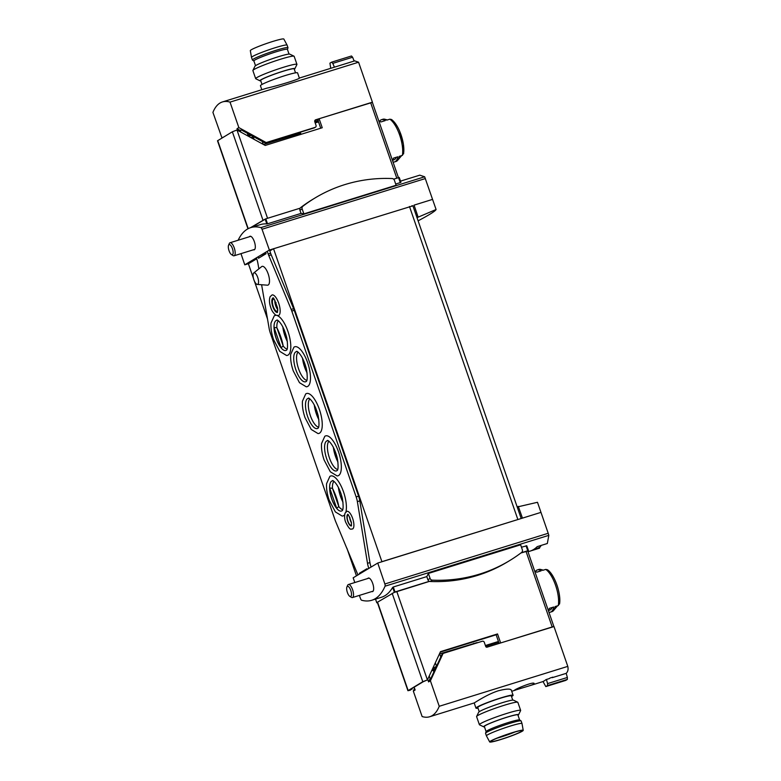<?xml version="1.0" encoding="UTF-8"?>
<svg xmlns="http://www.w3.org/2000/svg" width="781" height="781" viewBox="0 0 781 781"><rect width="100%" height="100%" fill="white"/><g stroke="black" fill="none" stroke-linecap="round" stroke-linejoin="round"><path stroke-width="1.17" d="M517.198 506.996L537.484 502.29L548.203 533.277L384.867 583.983A2.187 0.791 72.8 0 1 385.043 586.189A117.882 42.877 72.8 0 1 371.756 600.267A117.882 42.877 72.8 0 1 361.652 600.247A2.187 0.791 72.8 0 1 360.51 598.617L359.377 595.405M527.995 551.777L530.035 551.142A117.882 42.877 72.8 0 0 537.201 546.641L547.325 543.508L548.828 535.346L548.203 533.277M400.507 181.124L409.059 178.468A117.882 42.877 72.8 0 1 409.654 178.302L419.778 175.159L424.669 176.789L436.091 209.503L417.005 217.645M418.108 220.828C429.443 214.814 435.437 211.036 436.091 209.503M553.895 626.587L500.65 642.948L497.526 633.938L496.13 634.777L498.454 641.474A2.187 0.791 72.8 0 1 498.668 642.285L499.41 643.339M498.668 642.285L485.675 646.317M240.89 132.135L240.333 130.515L241.29 129.939L264.72 142.767A1.64 1.523 -121 0 0 265.911 142.894L314.245 127.889A1.64 1.523 -121 0 0 314.558 127.752L315.426 127.235A1.64 1.523 -121 0 0 316.041 125.38L314.792 121.777A1.64 1.523 -121 0 1 315.719 119.786L372.41 102.184A81.859 6.765 -19.1 0 1 372.371 102.37L319.117 118.732L317.984 119.415L318.209 121.143A2.187 0.791 72.8 0 1 318.521 121.885L320.718 128.211M319.117 118.732L322.241 127.742L265.208 145.442L236.985 129.997L232.367 131.784L217.499 140.785L247.968 228.784M377.36 602.424L376.784 602.776L377.418 602.61M399.247 177.472L400.917 182.285L400.282 182.598L400.907 182.285L399.247 177.472L393.634 179.152M398.564 177.629L400.282 182.598L395.694 184.023M303.868 213.877L302.149 208.908A2.46 2.275 59 0 1 302.872 206.262A156.356 145.071 59 0 1 315.26 197.837A156.356 145.071 59 0 1 392.15 178.546A2.46 2.275 59 0 1 394.395 180.274L396.113 185.243L303.868 213.877A117.882 42.877 72.8 0 0 301.027 213.408L267.522 223.805L265.804 218.836L251.199 227.476M238.137 240.236A117.882 42.877 72.8 0 1 250.779 227.603L260.493 224.586A117.882 42.877 72.8 0 1 266.819 223.932L267.522 223.805M250.779 227.603A117.882 42.877 72.8 0 1 260.883 227.622A2.187 0.791 72.8 0 1 262.025 229.253L269.377 250.047L244.775 264.827L240.978 253.64M315.26 197.837L313.044 199.175A156.356 145.071 59 0 0 300.656 207.59A2.46 2.275 59 0 0 299.933 210.245L301.027 213.408M300.129 208.185L265.804 218.836M371.756 600.267L381.46 597.26A117.882 42.877 -107.2 0 0 392.667 587.371L393.292 586.99L395.01 591.959L377.311 602.307L407.926 690.707L410.318 690.189L412.514 688.168M428.378 573.449L430.097 578.418A2.46 2.275 59 0 0 432.342 580.146A156.356 145.071 59 0 0 509.232 560.856A156.356 145.071 59 0 0 521.62 552.44A2.46 2.275 59 0 0 522.352 549.785L520.624 544.816L428.378 573.449A117.882 42.877 72.8 0 1 426.787 576.593L393.292 586.99M527.917 551.552A83.499 6.902 160.9 0 0 528.454 550.605L527.771 550.751L526.052 545.782L526.794 545.802L521.454 547.208M539.573 548.164L530.611 550.947M426.787 576.593L427.881 579.756A2.46 2.275 59 0 0 429.335 581.308L395.01 591.959M497.526 633.938L440.494 651.647L427.412 679.919L423.243 681.715L409.635 689.896L412.056 689.145M403.631 153.808L403.386 144.046L399.696 131.315C397.314 125.751 394.6 121.816 391.564 119.522L389.846 119.181L386.712 120.157A22.102 8.035 -107.2 0 0 384.838 119.249A22.102 8.035 -107.2 0 0 382.934 119.239L381.479 119.698A22.102 8.035 -107.2 0 0 379.566 121.24M393.019 161.979A22.102 8.035 -107.2 0 0 394.581 161.911L396.035 161.462A22.102 8.035 -107.2 0 0 397.597 160.378A22.102 8.035 -107.2 0 0 399.247 156.356L402.381 155.38L403.64 152.998A20.462 7.439 -107.2 0 0 392.345 120.391M392.618 160.827A22.102 8.035 -107.2 0 0 393.419 158.162L397.783 156.805A22.102 8.035 -107.2 0 1 394.581 161.911M381.479 119.698A22.102 8.035 -107.2 0 1 385.248 120.606L380.884 121.963A22.102 8.035 -107.2 0 0 378.824 121.016M548.916 612.197A22.102 8.035 -107.2 0 0 550.488 612.128L551.942 611.679A22.102 8.035 -107.2 0 0 553.504 610.596A22.102 8.035 -107.2 0 0 555.145 606.573L558.278 605.597L559.538 603.215A20.462 7.439 -107.2 0 0 548.252 570.608M547.452 569.749L545.743 569.398L542.61 570.374A22.102 8.035 -107.2 0 0 540.735 569.466A22.102 8.035 -107.2 0 0 538.831 569.456L537.377 569.915A22.102 8.035 -107.2 0 0 535.463 571.458M548.516 611.045A22.102 8.035 -107.2 0 0 549.316 608.379L553.69 607.022A22.102 8.035 -107.2 0 1 550.488 612.128M537.377 569.915A22.102 8.035 -107.2 0 1 541.155 570.823L536.781 572.18A22.102 8.035 -107.2 0 0 534.731 571.223M432.596 199.38L414.067 205.139L418.089 217.001M540.979 512.375L377.76 563.042L384.867 583.983M518.281 506.352L522.45 518.125M412.905 205.833L269.377 250.047M521.191 518.516L412.885 205.745L411.763 205.852M256.695 258.794L248.397 263.783L253.464 278.407M496.13 634.777L440.279 652.115M527.731 551.035L553.846 626.44L527.731 551.035L520.878 553.007M429.501 581.367L393.663 592.623M396.797 591.52L427.412 679.919L422.794 681.706L407.926 690.707M520.146 518.838L381.909 561.676L273.526 248.68M349.878 517.549A4.911 1.787 -107.2 0 0 350.513 520.322A4.911 1.787 -107.2 0 0 351.323 522.167M276.054 302.55A4.911 1.787 -107.2 0 0 276.65 307.031A4.911 1.787 -107.2 0 0 277.753 309.364M273.262 248.836L269.806 250.916L270.607 253.22L268.176 253.971L267.258 251.316M265.93 253.249L260.727 256.91M356.458 575.841L346.901 548.233M267.502 318.951L254.381 281.072M354.818 582.528L353.158 577.823L377.76 563.042M371.785 591.549A7.097 2.577 -107.2 0 0 372.547 591.598A7.097 2.577 -107.2 0 0 372.908 584.061A7.097 2.577 -107.2 0 0 368.339 578.047A7.097 2.577 -107.2 0 0 367.744 578.516M527.771 550.751L521.142 552.811M526.784 545.792L528.454 550.605L526.794 545.802M248.661 263.627L244.775 264.827M253.435 249.774A7.097 2.577 -107.2 0 0 254.196 249.822A7.097 2.577 -107.2 0 0 254.557 242.286A7.097 2.577 -107.2 0 0 249.988 236.272A7.097 2.577 -107.2 0 0 249.393 236.741M264.456 219.5L250.447 227.71M318.209 121.143L314.928 122.158M548.789 610.371L549.834 610.049A19.915 7.244 -107.2 0 0 552.147 607.501M392.892 160.154L393.936 159.832A19.915 7.244 -107.2 0 0 396.25 157.284M429.335 581.308A2.46 2.275 59 0 0 430.126 581.484A156.356 145.071 59 0 0 507.015 562.193L509.232 560.856M532.544 550.117A15.005 5.457 -107.2 0 0 533.345 549.961L539.466 547.413A14.39 5.233 -107.2 0 0 539.73 547.276A14.39 5.233 -107.2 0 0 541.038 545.46M533.345 549.961A15.005 5.457 -107.2 0 0 533.618 549.824A15.005 5.457 -107.2 0 0 534.487 548.945M349.81 596.352L351.352 597.319A6.824 2.48 -107.2 0 0 352.446 597.553A6.824 2.48 -107.2 0 0 352.641 597.465A6.824 2.48 -107.2 0 0 352.7 590.016A6.824 2.48 -107.2 0 0 348.394 584.52A6.824 2.48 -107.2 0 0 347.633 585.33L346.91 587A5.311 1.933 -107.2 0 0 347.233 592.027A5.311 1.933 -107.2 0 0 349.81 596.352A5.311 1.933 -107.2 0 0 350.815 596.459A5.311 1.933 -107.2 0 0 350.493 589.665A5.311 1.933 -107.2 0 0 346.91 587M231.459 254.577L233.011 255.553A6.824 2.48 -107.2 0 0 234.095 255.777A6.824 2.48 -107.2 0 0 234.3 255.69A6.824 2.48 -107.2 0 0 234.349 248.241A6.824 2.48 -107.2 0 0 230.044 242.745A6.824 2.48 -107.2 0 0 229.282 243.555L228.56 245.234A5.311 1.933 -107.2 0 0 228.882 250.252A5.311 1.933 -107.2 0 0 231.459 254.577A5.311 1.933 -107.2 0 0 232.465 254.684A5.311 1.933 -107.2 0 0 232.142 247.889A5.311 1.933 -107.2 0 0 228.56 245.234M371.063 567.065A10.914 3.973 72.8 0 1 369.93 562.574L359.797 500.875A10.914 3.973 72.8 0 0 358.586 496.16L294.232 310.321A10.914 3.973 72.8 0 0 293.607 308.68L271.232 254.86A10.914 3.973 72.8 0 1 270.607 253.22M367.148 569.3L361.828 572.61M328.928 441.285A15.005 5.457 -107.2 0 0 329.445 457.969A15.005 5.457 -107.2 0 0 337.685 469.479M326.722 458.886A15.757 5.731 -107.2 0 0 336.972 470.65A15.757 5.731 -107.2 0 0 337.109 470.562C336.279 470.484 339.471 472.398 337.324 458.281C333.126 441.538 326.067 439.391 327.844 440.718A15.757 5.731 -107.2 0 0 327.688 440.718A15.757 5.731 -107.2 0 0 326.722 458.886M298.069 352.163A15.005 5.457 -107.2 0 0 298.586 368.857A15.005 5.457 -107.2 0 0 306.826 380.357M295.862 369.764A15.757 5.731 -107.2 0 0 306.113 381.528A15.757 5.731 -107.2 0 0 306.24 381.44C305.42 381.362 308.612 383.286 306.464 369.159C302.267 352.416 295.208 350.279 296.985 351.596A15.757 5.731 -107.2 0 0 296.819 351.596A15.757 5.731 -107.2 0 0 295.862 369.764M333.965 481.408A15.005 5.457 -107.2 0 0 332.462 488.291C335.615 494.549 337.724 500.631 338.788 506.537A15.005 5.457 -107.2 0 0 342.722 509.602M331.759 499.01A15.757 5.731 -107.2 0 0 342.019 510.774A15.757 5.731 -107.2 0 0 342.146 510.686C341.317 510.608 344.509 512.521 342.361 498.405C338.163 481.662 331.105 479.514 332.882 480.842A15.757 5.731 -107.2 0 0 332.726 480.832A15.757 5.731 -107.2 0 0 331.759 499.01M336.718 508.324A15.737 5.721 72.8 0 1 331.827 498.991A15.737 5.721 72.8 0 1 329.68 488.008L332.462 488.291L338.788 506.537L336.718 508.324L329.68 488.008M278.368 320.845A15.005 5.457 -107.2 0 0 276.865 327.727C280.018 333.985 282.126 340.077 283.181 345.983A15.005 5.457 -107.2 0 0 287.125 349.039M276.162 338.456A15.757 5.731 -107.2 0 0 286.422 350.22A15.757 5.731 -107.2 0 0 286.549 350.122C285.719 350.054 288.911 351.967 286.764 337.841C282.566 321.098 275.508 318.96 277.284 320.278A15.757 5.731 -107.2 0 0 277.128 320.278A15.757 5.731 -107.2 0 0 276.162 338.456M281.121 347.77A15.737 5.721 72.8 0 1 276.23 338.427A15.737 5.721 72.8 0 1 274.082 327.444L276.865 327.727L283.181 345.983L281.121 347.77L274.082 327.444M370.214 567.572L368.837 568.402M367.177 569.398L366.943 568.724L359.367 573.274L359.602 573.947M361.798 572.522L359.367 573.274M258.033 256.871L258.501 258.247L266.077 253.698L265.599 252.312M258.862 268.859L257.945 263.548A10.914 3.973 72.8 0 0 256.773 259.028L256.373 257.867M271.232 254.86L268.801 255.612A10.914 3.973 72.8 0 1 268.176 253.971M268.801 255.612L291.186 309.432A10.914 3.973 72.8 0 1 291.801 311.072L356.156 496.911A10.914 3.973 72.8 0 1 357.366 501.627L367.509 563.326A10.914 3.973 72.8 0 0 368.71 568.041M357.952 574.943L335.713 521.679A10.914 3.973 72.8 0 1 335.039 519.921L270.324 333.048A10.914 3.973 72.8 0 1 269.152 328.528L261.606 284.743M338.495 451.828A20.892 7.595 72.8 0 1 337.109 475.922L330.343 471.812L324.115 460.029C322.045 453.907 321.186 448.401 321.557 443.51L324.808 436.296A20.892 7.595 72.8 0 1 338.495 451.828M307.636 362.706A20.892 7.595 72.8 0 1 306.25 386.8L299.484 382.7L293.256 370.907C291.186 364.795 290.327 359.289 290.698 354.389L293.949 347.174A20.892 7.595 72.8 0 1 307.636 362.706M319.409 409.469A20.892 7.595 72.8 0 1 318.013 433.562L311.248 429.462L305.02 417.669C302.95 411.548 302.101 406.042 302.462 401.151L305.713 393.936A20.892 7.595 72.8 0 1 319.409 409.469M352.426 529.04A9.274 3.378 -107.2 0 0 352.895 519.18A9.274 3.378 -107.2 0 0 346.92 511.321L345.046 513.127C344.304 516.261 344.509 519.287 345.68 522.186C350.659 532.203 351.206 528.376 352.426 529.04M278.436 315.544A10.778 3.925 -107.2 0 0 278.993 304.082A10.778 3.925 -107.2 0 0 272.052 294.954L270.119 296.702C269.055 299.65 269.279 303.262 270.773 307.538C271.563 310.467 273.262 313.025 275.859 315.192L278.436 315.544M253.727 272.979L261.664 266.614A9.821 3.573 72.8 0 1 268.166 273.858A9.821 3.573 72.8 0 1 267.424 285.182L257.281 284.421A6.053 2.197 -107.2 0 0 257.74 277.45A6.053 2.197 -107.2 0 0 253.727 272.979A6.053 2.197 -107.2 0 0 253.874 279.774A6.053 2.197 -107.2 0 0 257.281 284.421M277.47 315.67A20.892 7.595 72.8 0 1 287.945 331.388A20.892 7.595 72.8 0 1 286.549 355.492L279.793 351.382L273.555 339.589C271.485 333.477 270.636 327.971 270.997 323.07L274.248 315.866A20.892 7.595 72.8 0 1 276.132 315.329M344.616 514.786A20.892 7.595 72.8 0 1 342.146 516.046L335.391 511.936L329.152 500.143C327.083 494.031 326.233 488.525 326.595 483.624L329.846 476.42A20.892 7.595 72.8 0 1 343.542 491.952A20.892 7.595 72.8 0 1 345.915 511.897M272.93 298.108A7.507 2.733 -107.2 0 0 272.842 306.689A7.507 2.733 -107.2 0 0 277.382 312.439M277.772 309.598A6.277 2.284 72.8 0 1 274.863 300.226M277.772 310.574A6.277 2.284 72.8 0 1 277.294 311.16A6.277 2.284 72.8 0 1 277.109 311.238A6.277 2.284 72.8 0 1 273.067 305.927A6.277 2.284 72.8 0 1 273.379 299.25A6.277 2.284 72.8 0 1 274.307 299.416M347.73 514.513A6.004 2.187 -107.2 0 0 347.75 521.327A6.004 2.187 -107.2 0 0 351.284 525.945M351.421 522.811A5.457 1.982 72.8 0 1 349.624 517.022M351.45 525.32A5.457 1.982 72.8 0 1 351.294 525.388A5.457 1.982 72.8 0 1 347.779 520.771A5.457 1.982 72.8 0 1 348.053 514.962A5.457 1.982 72.8 0 1 348.228 514.933M307.626 416.527A15.757 5.731 -107.2 0 0 317.887 428.291A15.757 5.731 -107.2 0 0 318.013 428.203C317.184 428.125 320.376 430.048 318.228 415.922C314.03 399.179 306.972 397.041 308.749 398.359A15.757 5.731 -107.2 0 0 308.593 398.359A15.757 5.731 -107.2 0 0 307.626 416.527M309.832 398.925A15.005 5.457 -107.2 0 0 310.35 415.609A15.005 5.457 -107.2 0 0 318.589 427.119M306.777 370.731L302.218 357.581M337.636 459.853L333.077 446.703M479.231 711.716L477.767 707.498A17.738 1.464 -19.1 0 1 500.201 698.282A17.738 1.464 -19.1 0 1 511.291 695.891L512.746 700.108M520.868 688.383L528.552 686.06C532.281 684.927 534.155 684.088 534.155 683.541C533.999 681.091 513.673 689.711 514.581 690.316L520.868 688.383M528.552 686.06L542.502 681.715A81.859 29.776 72.8 0 0 545.987 679.616L549.385 678.562A81.859 29.776 72.8 0 0 549.951 678.054L552.86 677.147A81.859 29.776 -107.2 0 1 552.304 677.654L552.196 677.352M429.218 676.004L430.116 678.582L431.073 678.006L441.939 654.527A1.64 1.523 -121 0 1 442.505 653.902L443.374 653.375A1.64 1.523 59 0 1 443.686 653.238L482.307 641.25A1.64 1.523 59 0 1 484.298 642.333L485.723 646.443A1.093 1.015 59 0 0 487.051 647.176L553.944 626.411L567.787 666.378C568.47 669.288 567.943 671.611 566.215 673.339L552.304 677.654M567.787 666.378L439.234 706.288A81.859 29.776 72.8 0 1 429.716 716.743A81.859 29.776 72.8 0 1 422.13 716.558L413.315 691.078L414.574 688.344M511.272 690.072C510.335 688.578 506.02 688.813 498.337 690.785C486.69 694.446 473.764 703.427 474.184 702.91L475.961 708.123A19.652 1.621 -19.1 0 1 500.806 697.921A19.652 1.621 -19.1 0 1 513.097 695.266A19.652 1.621 -19.1 0 1 511.516 696.554M477.103 642.578L439.42 653.961M436.491 666.3L432.645 668.614M435.573 668.292L431.717 670.606M414.164 687.173L415.141 689.984L413.315 691.078M427.685 679.324L428.574 681.911L430.409 680.807L439.234 706.288M434.724 670.118L431.688 670.684M430.409 680.807L442.807 654.009A1.64 1.523 59 0 1 443.374 653.375M546.446 679.48L547.569 683.609L567.367 677.469L566.196 673.349M547.569 683.609L547.501 685.572L567.367 679.402L567.367 677.469M547.501 685.572L545.812 686.587L565.678 680.427A81.859 6.765 160.9 0 0 567.367 679.402M545.812 686.587L543 681.51M428.574 681.911L430.116 678.582M477.992 708.162A19.652 1.621 -19.1 0 1 475.961 708.123M484.493 726.916A18.48 1.523 -19.1 0 1 483.751 726.857L479.514 724.817A21.829 1.806 -19.1 0 1 479.388 724.7L476.595 716.616A21.829 1.806 -19.1 0 1 476.615 716.45L478.685 712.223A18.48 1.523 -19.1 0 1 502.037 702.773A18.48 1.523 -19.1 0 1 513.488 700.176L517.725 702.217A21.829 1.806 -19.1 0 1 517.852 702.334L520.654 710.417A21.829 1.806 -19.1 0 1 520.624 710.583L518.555 714.8A18.48 1.523 -19.1 0 1 518.018 715.308M476.615 716.45A21.829 1.806 -19.1 0 1 504.204 705.282A21.829 1.806 -19.1 0 1 517.725 702.217M479.388 724.7A21.829 1.806 -19.1 0 1 506.996 713.365A21.829 1.806 -19.1 0 1 520.654 710.417M483.751 726.857A18.48 1.523 -19.1 0 1 507.025 717.163A18.48 1.523 -19.1 0 1 518.555 714.8M519.638 720.004L517.871 714.908A17.738 1.464 160.9 0 0 506.781 717.3A17.738 1.464 160.9 0 0 484.357 726.515L486.114 731.612M515.04 731.963A15.825 1.308 -19.1 0 1 497.126 738.162M511.77 732.939A16.626 1.377 -19.1 0 1 522.138 730.655A16.626 1.377 -19.1 0 1 506.898 737.43A16.626 1.377 -19.1 0 1 490.741 741.53A16.626 1.377 -19.1 0 1 511.77 732.939M512.121 732.724A17.738 1.464 -19.1 0 1 523.221 730.342A17.738 1.464 -19.1 0 1 506.928 737.518A17.738 1.464 -19.1 0 1 489.697 741.95A17.738 1.464 -19.1 0 1 512.121 732.724M510.247 726.086A18.832 1.552 -19.1 0 1 522.02 723.548A18.832 1.552 -19.1 0 1 522.02 723.567L521.132 720.97A18.832 1.552 -19.1 0 0 521.054 720.892A18.832 1.552 -19.1 0 0 509.358 723.518A18.832 1.552 -19.1 0 0 485.548 733.183A18.832 1.552 -19.1 0 0 485.548 733.291L486.436 735.868A18.832 1.552 -19.1 0 1 510.247 726.086M489.697 741.95L486.446 735.887A18.832 1.552 -19.1 0 1 486.436 735.868M485.548 733.183L486.133 731.553A17.738 1.464 -19.1 0 1 508.558 722.445A17.738 1.464 -19.1 0 1 519.58 719.965L521.054 720.892M295.54 72.838L294.164 68.874A17.738 1.464 160.9 0 0 276.923 73.297A17.738 1.464 160.9 0 0 260.649 80.482L262.016 84.446M299.348 78.061L337.988 66.063A81.859 29.776 72.8 0 1 338.027 66.053L340.936 65.155A81.859 29.776 -107.2 0 0 340.897 65.165A81.859 29.776 -107.2 0 0 340.867 65.174M372.41 102.184L358.577 62.216L230.024 102.116A81.859 29.776 72.8 0 0 222.439 101.94A81.859 29.776 72.8 0 0 212.92 112.396L221.999 138.012M358.577 62.216L354.691 60.879L340.897 65.165M222.439 101.94L266.907 88.136C277.724 85.861 300.509 78.783 299.348 78.09L297.571 72.877A19.652 1.621 160.9 0 0 278.475 77.768A19.652 1.621 160.9 0 0 260.444 85.734L261.82 89.708M263.49 144.505L300.744 133.258M318.248 119.249L315.036 120.254M251.414 137.886L253.522 136.636M250.965 137.651L253.073 136.382M318.375 120.547L314.763 121.66M248.973 136.558L251.082 135.298M247.899 135.962L249.432 135.045L247.489 135.748M237.57 130.31L237.014 128.699L238.84 127.596L230.024 102.116M223.659 137.017L221.745 137.876M238.84 127.596L265.599 142.24A1.64 1.523 -121 0 0 266.78 142.376L315.124 127.371A1.64 1.523 -121 0 0 315.426 127.235M330.734 68.318L329.933 63.173L331.622 62.158L351.489 55.988L352.592 57.228L332.794 63.368L334.414 67.176M331.622 62.158L332.794 63.368M354.164 61.045L352.592 57.228M237.014 128.699L240.333 130.515M294.31 69.284A18.48 1.523 160.9 0 0 294.847 68.777A18.48 1.523 160.9 0 0 276.904 73.238A18.48 1.523 160.9 0 0 260.044 80.824A18.48 1.523 160.9 0 0 260.786 80.892M294.847 68.777L296.917 64.55A21.829 1.806 160.9 0 0 296.946 64.384A21.829 1.806 160.9 0 0 275.722 69.821A21.829 1.806 160.9 0 0 255.68 78.666A21.829 1.806 160.9 0 0 255.807 78.783L260.044 80.824M296.946 64.384L294.144 56.3A21.829 1.806 160.9 0 0 294.017 56.183A21.829 1.806 160.9 0 0 272.92 61.738A21.829 1.806 160.9 0 0 252.907 70.417A21.829 1.806 160.9 0 0 252.888 70.583L255.68 78.666M294.017 56.183L289.78 54.143A18.48 1.523 160.9 0 0 271.925 58.848A18.48 1.523 160.9 0 0 254.977 66.2L252.907 70.417M287.418 49.388L287.984 47.817A18.832 1.552 160.9 0 0 287.994 47.709L287.096 45.132A18.832 1.552 160.9 0 0 287.096 45.113L283.835 39.05A17.738 1.464 160.9 0 0 266.604 43.482A17.738 1.464 160.9 0 0 250.32 50.658L251.511 57.433A18.832 1.552 160.9 0 0 251.511 57.452L252.409 60.03A18.832 1.552 160.9 0 0 252.478 60.108L253.893 60.996M287.096 45.113A18.832 1.552 160.9 0 0 268.801 49.828A18.832 1.552 160.9 0 0 251.511 57.433M287.994 47.709A18.832 1.552 160.9 0 0 269.689 52.395A18.832 1.552 160.9 0 0 252.409 60.03M289.038 54.084L287.398 49.349A17.738 1.464 160.9 0 0 270.158 53.762A17.738 1.464 160.9 0 0 253.884 60.957L255.524 65.692M372.371 102.379L398.437 177.668L372.371 102.36M498.454 641.474L485.411 645.526M424.669 176.789L260.883 227.622M548.828 535.346L385.043 586.189M402.381 155.38A22.102 8.035 -107.2 0 0 399.687 135.133A22.102 8.035 -107.2 0 0 389.846 119.181M558.278 605.597A22.102 8.035 -107.2 0 0 555.594 585.35A22.102 8.035 -107.2 0 0 545.743 569.398M236.985 129.997L267.561 218.289M370.663 102.731L396.787 178.175M425.362 178.556L262.025 229.253M552.187 626.958L526.033 551.406M517.852 519.482L409.469 206.487M392.667 587.371L394.346 592.213M375.544 599.095L376.813 602.756M422.794 681.706L392.179 593.306M408.141 690.511L377.526 602.112M266.819 223.932L265.14 219.09M232.367 131.784L262.972 220.183M217.714 140.59L248.202 228.657M318.521 121.885L315.192 122.92M430.097 578.418L427.881 579.756M432.342 580.146L430.126 581.484M302.149 208.908L299.933 210.245M302.872 206.262L300.656 207.59M333.409 447.659A16.704 6.072 -107.2 0 0 335.459 456.26A16.704 6.072 -107.2 0 0 337.968 462.069M302.55 358.538A16.704 6.072 -107.2 0 0 304.6 367.148A16.704 6.072 -107.2 0 0 307.109 372.957M338.398 487.344A16.704 6.072 -107.2 0 0 340.496 496.384A16.704 6.072 -107.2 0 0 343.005 502.193M282.8 326.79A16.704 6.072 -107.2 0 0 284.899 335.83A16.704 6.072 -107.2 0 0 287.408 341.639M293.607 308.68L291.186 309.432M294.232 310.321L291.801 311.072M358.586 496.16L356.156 496.911M359.797 500.875L357.366 501.627M369.93 562.574L367.509 563.326M314.265 404.861A16.704 6.072 -107.2 0 0 316.364 413.901A16.704 6.072 -107.2 0 0 318.873 419.709M433.865 671.972L433.377 670.567M441.939 654.527L442.807 654.009M473.882 643.866L473.696 643.319M440.796 657.006L439.713 653.873M436.511 666.252L435.32 662.825M249.159 134.244L249.432 135.045M265.911 142.894L266.78 142.376M314.245 127.889L315.124 127.371M247.313 133.239L248.114 135.552M315.143 120.128L315.719 119.786M264.72 142.767L265.599 142.24M253.181 136.821L254.05 139.34M262.25 141.41L263.285 144.397M297.063 133.229L297.327 134M401.649 155.604L397.597 160.378M387.386 119.942L384.838 119.249M543.293 570.159L540.735 569.466M557.546 605.822L553.504 610.596M375.515 599.105L376.784 602.776M559.538 604.025C561.383 594.107 554.617 574.435 547.461 569.74M369.101 578.096L348.394 584.52M373.142 591.129L352.446 597.553M250.75 236.321L230.044 242.745M254.791 249.354L234.095 255.777M277.47 312.41L277.626 308.134C274.844 300.08 273.262 296.731 272.881 298.098L273.018 298.078M351.45 525.916L351.372 522.43C349.185 516.153 347.945 513.498 347.633 514.464L347.896 514.445M318.326 416.41L315.69 407.897M342.469 498.893L341.443 496.218M286.871 338.339L284.225 329.816M515.382 690.15L511.721 691.292M474.194 702.939L429.716 716.743M513.097 695.266L511.291 690.062M523.221 730.342L522.02 723.567"/></g></svg>
